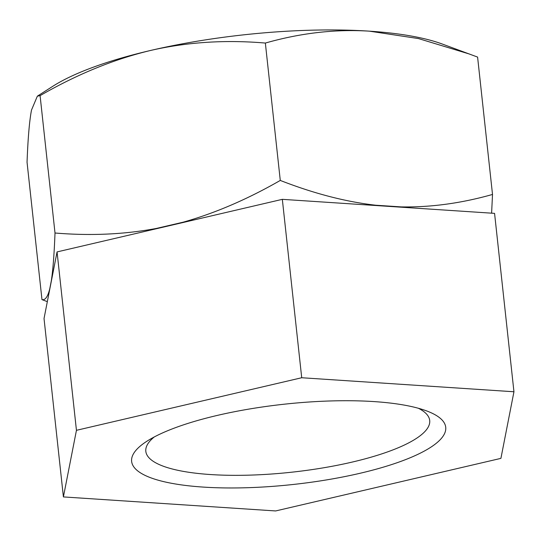 <?xml version="1.0" encoding="UTF-8"?>
<svg xmlns="http://www.w3.org/2000/svg" width="541" height="541" viewBox="0 0 541 541"><rect width="100%" height="100%" fill="white"/><g stroke="black" fill="none" stroke-linecap="round" stroke-linejoin="round"><path stroke-width="0.81" d="M428.607 411.681A157.972 40.386 -6.2 0 1 360.117 473.26A157.972 40.386 -6.2 0 1 148.755 477.006A157.972 40.386 -6.2 0 1 147.071 441.125A157.972 40.386 -6.2 0 1 284.316 404.195A157.972 40.386 -6.2 0 1 426.288 410.788A157.972 40.386 -6.2 0 1 428.607 411.681M418.409 408.279A142.783 36.497 -6.2 0 1 429.71 420.492A142.783 36.497 -6.2 0 1 322.882 467.911A142.783 36.497 -6.2 0 1 161.292 465.436A142.783 36.497 -6.2 0 1 145.82 451.336A142.783 36.497 -6.2 0 1 154.232 436.979M500.912 458.369L275.646 510.947L63.405 496.922L76.443 430.318L301.716 377.74L513.95 391.765L500.912 458.369M63.405 496.922L44.031 318.521L57.062 251.917L282.334 199.338L494.569 213.364L513.95 391.765M301.716 377.74L282.334 199.338M76.443 430.318L57.062 251.917M366.663 204.911A220.775 56.44 -6.2 0 1 375.704 205.222L401.131 206.899C430.852 207.433 461.311 203.281 492.513 194.456L477.595 57.082L442.132 43.977A220.248 56.305 173.8 0 0 369.422 31.162A220.248 56.305 173.8 0 0 150.669 50.441A220.248 56.305 173.8 0 0 52.835 86.269L37.424 96.122M51.294 280.941C52.971 270.121 54.208 254.142 55.006 233.009C90.381 235.957 124.099 234.449 156.173 228.485L183.162 222.189C215.162 213.147 247.535 199.23 280.279 180.43L265.354 43.057C225.259 39.635 187.03 42.097 150.669 50.441C114.043 59.185 77.18 74.245 40.088 95.635L37.356 96.163L31.513 110.033C29.437 120.805 27.949 138.205 27.05 162.246L41.975 299.619C45.153 300.417 47.743 296.847 49.731 288.921L51.294 280.941A220.775 56.44 -6.2 0 1 51.449 280.603M55.006 233.009L40.088 95.635M47.331 301.648L41.975 299.619M146.902 230.946A220.775 56.44 -6.2 0 1 156.173 228.485M183.162 222.189A220.775 56.44 -6.2 0 1 193.367 220.106M401.131 206.899A220.775 56.44 -6.2 0 1 409.152 207.717M280.279 180.43C313.875 193.543 345.679 201.8 375.704 205.222M492.513 194.456L491.607 213.168M469.75 54.134L418.436 38.567L369.422 31.162C335.413 29.011 300.722 32.974 265.354 43.057"/></g></svg>
